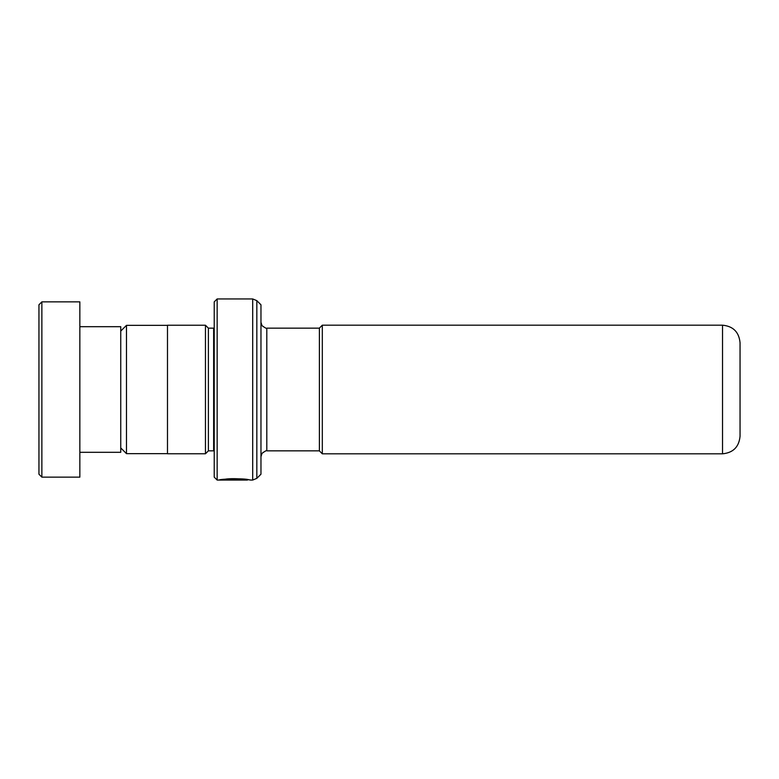 <?xml version="1.0" encoding="UTF-8"?>
<svg xmlns="http://www.w3.org/2000/svg" width="779" height="779" viewBox="0 0 779 779"><rect width="100%" height="100%" fill="white"/><g stroke="black" fill="none" stroke-linecap="round" stroke-linejoin="round"><path stroke-width="1.17" d="M120.745 447.925L126.471 453.651L126.471 325.349L167.485 325.349M319.39 450.895L319.39 328.105L322.311 325.184L322.311 453.816L319.39 450.895M740.05 389.5L740.05 436.289C739.008 446.942 733.166 452.784 722.523 453.816L722.523 325.184C733.166 326.216 739.008 332.058 740.05 342.711L740.05 389.5M214.225 328.095L213.641 328.154L213.641 450.846L208.382 450.846L208.382 328.154L205.461 325.233L167.485 325.233L167.485 453.767L205.461 453.767L205.461 325.233M260.965 389.5L260.965 474.216L256.836 478.345L256.836 300.655L260.965 304.784L260.965 389.5M214.225 477.137L214.225 301.863L217.146 298.941L217.146 480.059L214.225 477.137M224.742 479.241C236.407 477.352 256.174 480.867 249.29 479.854C244.1 477.965 219.678 479.027 219.026 480.049L241.032 480.049L223.018 479.932C226.825 478.89 244.479 479.153 246.904 480C250.575 480.37 235.735 478.403 226.981 479.513M247.342 479.562L248.589 479.747M249.543 479.893L250.302 480.03M223.018 479.348L223.018 479.932M38.95 474.216L38.95 304.784L41.871 301.863L41.871 477.137L38.95 474.216M79.847 326.693L120.745 326.693L120.745 452.307L79.847 452.307M41.871 301.863L79.847 301.863L79.847 477.137L41.871 477.137M319.39 450.846L266.808 450.846L266.808 328.154C266.837 328.835 265.249 328.008 262.026 325.671L260.965 322.311M256.836 478.345L252.698 480.059L252.698 298.941L217.146 298.941M167.485 453.651L126.471 453.651M722.523 453.816L322.311 453.816M208.382 450.846L205.461 453.767M252.698 480.059L250.497 480.059M247.342 479.474L247.342 480.059L217.146 480.059M252.698 298.941L256.836 300.655M213.641 450.846L214.225 450.905M213.641 328.154L208.382 328.154M266.808 450.846C266.837 450.165 265.249 450.992 262.026 453.329L260.965 456.689M722.523 325.184L322.311 325.184M319.39 328.154L266.808 328.154M120.745 331.075L126.471 325.349"/></g></svg>
